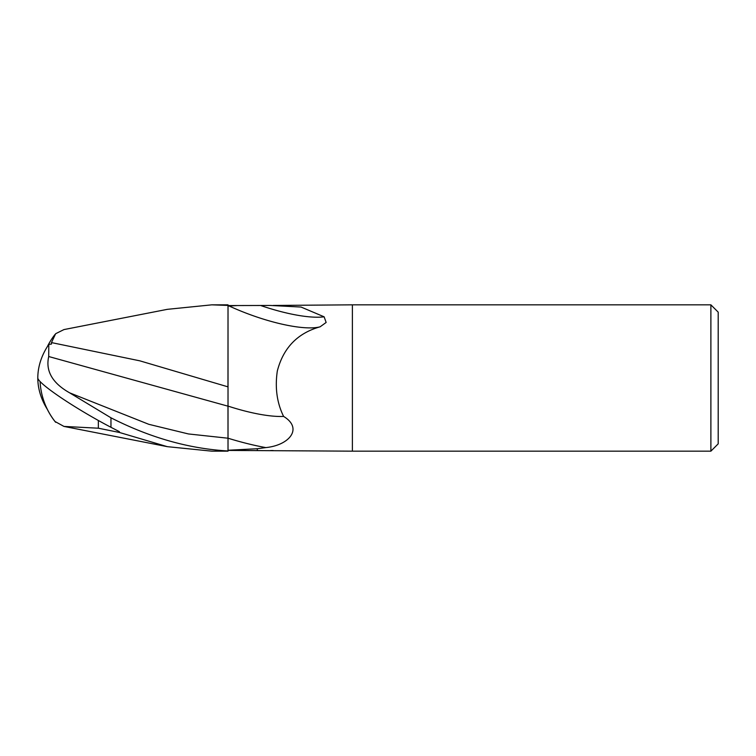 <?xml version="1.0" encoding="UTF-8"?>
<svg xmlns="http://www.w3.org/2000/svg" width="756" height="756" viewBox="0 0 756 756"><rect width="100%" height="100%" fill="white"/><g stroke="black" fill="none" stroke-linecap="round" stroke-linejoin="round"><path stroke-width="1.13" d="M710.886 451.162L710.886 304.838L718.2 312.152L718.2 443.848L710.886 451.162L352.39 451.162L228.019 450.425L228.019 304.838L211.812 304.838L228.019 305.424L227.981 386.855L228.019 305.424M228.019 337.214L228.019 305.575L270.572 305.462L301.049 307.049L324.126 316.811L326.148 322.462L320.119 326.809C297.59 333.122 283.33 347.826 277.329 370.95C274.844 387.686 276.932 402.844 283.604 416.424C303.288 428.34 289.491 445.237 265.829 447.599L257.286 448.733L228.019 450.255L228.019 450.935L228.01 438.215L228.019 450.255M273.237 305.452L352.39 304.838L352.39 451.162L352.39 304.838L710.886 304.838M228.019 306.085L236.911 305.575M270.572 450.538L273.237 450.548M228.019 450.576L228.019 450.973C188.943 448.714 149.924 437.658 110.962 417.803L69.637 392.836C52.391 383.103 45.417 370.998 48.724 356.53L227.981 406.18L228.01 438.215L228.019 406.189M228.955 305.915A75.553 19.637 -159.7 0 0 317.567 327.357A75.553 19.637 -159.7 0 0 320.119 326.809M260.886 305.594A79.342 20.62 -159.7 0 0 324.126 316.811M228.019 406.095A79.616 20.686 -159.7 0 0 283.604 416.424M228.019 386.864L139.813 360.829L51.474 342.591L55.651 333.708L63.958 329.578L167.331 309.336L211.812 304.838M69.637 392.836L148.819 424.314L188.414 433.944L228.019 438.215L228.019 451.162L211.812 451.162L167.331 446.664L63.958 426.422L98.356 428.208L98.356 420.478M48.724 356.53L48.8 344.405A70.837 57.087 155 0 0 37.8 378A63.362 6.785 30.2 0 0 110.962 427.301L119.372 431.648L119.372 432.451L167.331 446.664M55.651 422.292A70.62 70.535 180 0 1 40.087 381.544A70.62 70.62 0 0 0 54.961 421.479L63.958 426.422M48.8 344.405L51.465 344.065L51.474 342.591M98.356 428.208L119.372 432.451M47.335 409.355A70.837 57.087 25 0 1 37.8 378M257.286 450.349L257.286 448.733M228.019 438.215A109.932 28.567 -159.7 0 0 265.829 447.599M110.962 427.301L110.962 417.803M54.961 334.521A70.62 70.62 0 0 0 47.335 346.645"/></g></svg>
